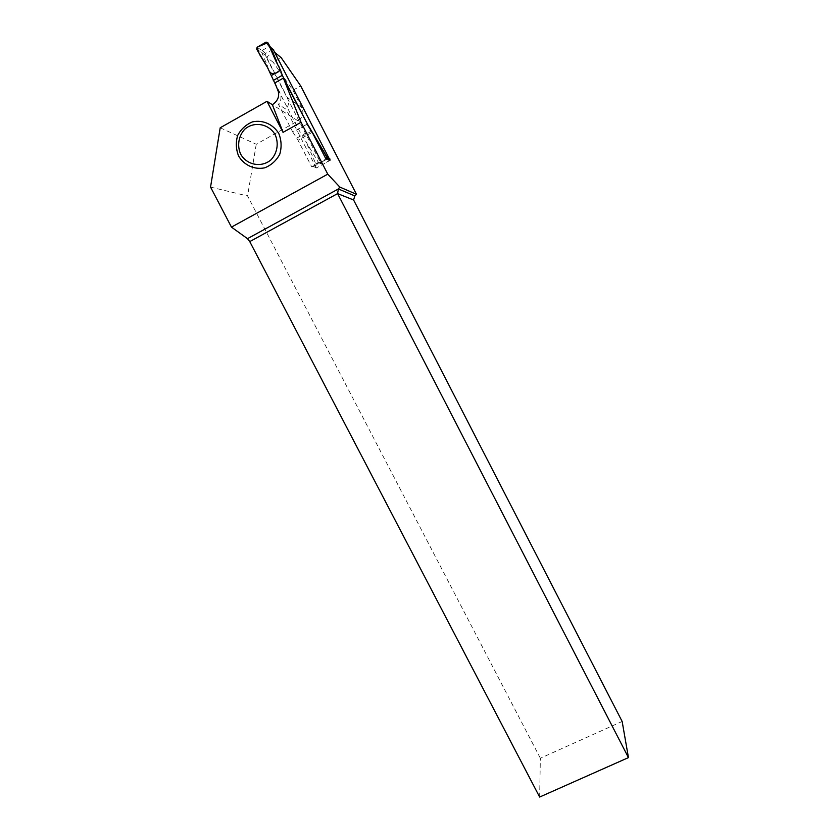 <?xml version="1.0" encoding="UTF-8"?>
<svg xmlns="http://www.w3.org/2000/svg" width="839" height="839" viewBox="0 0 839 839"><rect width="100%" height="100%" fill="white"/><g stroke="black" fill="none" stroke-linecap="round" stroke-linejoin="round"><path stroke-width="0.63" stroke-dasharray="4.2 3.15" d="M273.231 49.532L265.606 53.36L265.103 55.122L321.19 163.857L322.868 164.392L320.068 162.976L326.78 159.263L327.367 157.606M318.726 162.85L315.884 163.689L320.005 163.007L318.495 162.504L298.369 129.038L276.073 85.83M257.122 47.257L262.009 50.56L261.716 52.448L267.473 65.746L266.844 66.092M329.989 160.155L322.868 164.392M318.39 142.179L316.628 140.207M262.009 50.56L268.763 46.68L270.494 47.236M274.919 82.883L279.775 92.29C281.726 96.6 281.296 100.628 278.475 104.372L292.821 132.143L307.105 124.162L298.369 129.038M311.563 131.157L302.91 135.981M307.661 145.189L315.527 163.238L318.432 162.378M317.278 163.825L325.962 159.022L311.751 166.877L313.482 166.604L316.366 167.978L330.272 160.301M309.465 147.14L307.861 146.678M267.473 65.746L265.764 65.085M256.64 49.123L261.789 52.584M266.078 42.118L268.763 46.68M275.234 52.794L274.615 52.28L266.414 56.979L273.231 62.338L281.243 57.765M274.615 52.28L330.073 159.924M220.206 127.78L256.241 144.256L298.023 120.837C302.764 117.523 304.043 113.108 301.851 107.612L292.916 90.255L273.231 62.338M266.414 56.979L287.337 97.534C289.235 101.718 288.805 105.63 286.068 109.269L278.475 104.372M292.916 90.255L300.677 85.872M539.645 797.05L540.358 758.236L622.15 721.456M540.358 758.236L247.578 195.969L210.547 187.097M256.241 144.256L247.578 195.969M313.482 166.604L327.556 158.833M312.213 132.342L298.002 140.27L311.751 166.877M292.821 132.143L296.754 138.11L310.975 130.171M298.002 140.27L296.754 138.11M316.366 167.978L286.068 109.269M265.103 55.122L261.716 52.448M321.19 163.857L318.495 162.504M329.444 160.752L326.717 159.295M265.606 53.36L262.062 50.518M272.172 49.595L268.7 46.711M301.851 107.612L287.337 97.534M279.775 92.29L278.181 91.189M298.023 120.837L272.381 104.707M318.579 162.672L321.295 164.025"/><path stroke-width="1.26" d="M276.073 85.83L266.844 66.092L256.64 49.123L257.122 47.257L266.078 42.118L267.819 42.674L270.64 47.508L267.819 42.674M329.989 160.155L273.231 49.532M273.787 49.983L270.494 47.236L276.388 60.66L275.8 60.974L280.583 70.266L271.637 75.374M329.958 159.022L327.367 157.606L307.389 124.004L282.303 75.321L280.583 70.266M307.389 124.004L283.362 78.09L274.919 82.883L278.181 91.189C279.628 96.569 277.688 101.068 272.381 104.707L283.047 132.363L301.033 122.295L327.766 174.155L231.459 227.117L210.547 187.097L220.206 127.78L266.991 101.309L283.047 132.363M330.073 159.924L327.556 158.833L325.962 159.022L326.749 157.04L327.304 157.48M317.708 141.214L326.749 157.04M282.303 75.321L273.294 80.439M275.8 60.974L267.83 42.695M276.388 60.66L267.819 42.674L257.416 47.089C257.741 50.55 259.104 54.063 261.506 57.639L267.861 68.053C269.434 72.731 271.846 74.514 275.066 73.413C279.974 71.871 280.929 69.102 277.929 65.106L275.591 59.475M278.831 133.59C273.22 124.266 262.817 119.641 252.518 121.865C245.995 124.56 241.034 129.101 237.647 135.488C235.633 142.483 235.958 149.352 238.633 156.106C244.222 165.356 254.532 169.971 264.799 167.81C271.322 165.157 276.304 160.648 279.744 154.282C281.799 147.286 281.495 140.386 278.831 133.59M356.481 194.312L339.774 187.045L338.369 188.964L337.603 193.61L628.453 757.607L622.15 721.456L353.586 199.976L354.813 195.907L356.481 194.312L300.677 85.872L281.243 57.765L275.234 52.794M301.033 122.295L283.362 78.09M339.774 187.045L327.766 174.155M325.962 159.022L312.213 132.342L307.105 124.162M628.453 757.607L539.645 797.05L249.76 241.601L247.484 238.664L231.459 227.117M354.813 195.907L338.369 188.964L247.484 238.664M353.586 199.976L337.603 193.61L249.76 241.601M272.381 104.707L266.991 101.309M275.213 134.817C278.978 143.417 277.248 153.338 270.85 159.955C261.39 167.905 246.834 165.105 240.657 154.166C236.881 145.629 238.559 135.729 244.915 129.07C254.332 121.047 269.004 123.805 275.213 134.817M273.86 50.12L270.578 47.372M326.801 157.145L327.357 157.575"/></g></svg>
